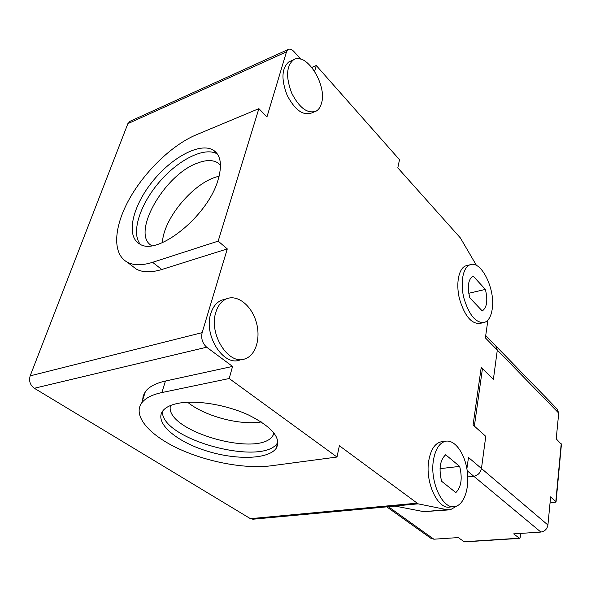 <?xml version="1.0" encoding="UTF-8"?>
<svg xmlns="http://www.w3.org/2000/svg" width="591" height="591" viewBox="0 0 591 591"><rect width="100%" height="100%" fill="white"/><g stroke="black" fill="none" stroke-linecap="round" stroke-linejoin="round"><path stroke-width="0.89" d="M314.235 111.906L311.464 113.014C302.947 115.866 294.828 109.933 287.123 95.21C281.087 79.342 281.648 68.253 288.807 61.937L290.713 61.087M483.194 322.723L479.988 323.395C471.507 324.141 464.681 316.015 459.517 299.009C455.654 283.569 458.742 268.129 465.856 265.832L467.03 265.529M242.221 359.461L240.012 359.949C223.708 366.952 203.289 335.385 210.802 313.548C212.945 306.759 216.557 302.289 221.625 300.154L224.75 299.297M453.578 506.709L450.024 507.019C437.791 510.033 424.759 481.872 428.83 460.286C430.824 449.603 434.85 443.457 440.901 441.869L442.186 441.699M476.494 265.477L460.389 237.937L397.802 167.851L399.509 159.71L316.259 65.505L314.648 71.297M300.671 59.093L294.015 51.639C291.821 49.304 289.849 48.602 288.09 49.518L286.502 51.816L266.947 116.915L258.873 108.655L218.168 241.135L227.284 248.914L202.129 332.652C200.918 338.517 202.432 343.371 206.673 347.205L232.559 366.427L229.197 378.521L336.996 457.035L339.367 445.74L418.132 503.85L446.789 509.671L450.29 509.774L457.116 505.881M466.89 468.752L468.486 457.471L481.458 468.508L485.765 436.343L473.081 424.959L481.214 367.432L493.389 379.378L497.304 350.108L495.849 345.964L497.304 350.108L493.389 379.378L482.448 368.644L474.366 426.118L485.765 436.343L481.458 468.508C480.476 472.815 477.927 475.4 473.805 476.265L467.769 476.915L473.805 476.265C477.927 475.4 480.476 472.815 481.458 468.508L547.916 525.015L550.635 496.861L556.035 502.055L550.044 503M496.551 346.688L557.158 409.053L558.709 413.087L485.388 337.889L487.907 320.093M321.482 103.307C320.448 107.104 318.638 109.734 316.067 111.182C307.579 114.026 299.474 108.05 291.769 93.26C285.726 77.325 286.28 66.207 293.409 59.89C306.035 51.092 327.444 85.06 321.482 103.307M492.214 309.108C491.077 316.554 488.432 321.016 484.288 322.494C475.844 323.233 469.04 315.069 463.869 298.012C459.997 282.52 463.056 267.043 470.133 264.753C481.229 259.974 495.576 289.464 492.214 309.108M215.87 312.203C217.998 305.392 221.595 300.915 226.656 298.773C237.501 294.355 251.286 305.37 256.08 321.504C261.052 337.564 256.066 355.221 245.08 358.826C228.813 365.836 208.394 334.122 215.87 312.203M433.521 459.717C435.493 448.997 439.49 442.844 445.525 441.248C454.723 439.268 464.799 453.319 467.2 470.746C469.756 488.144 464.053 505.239 454.701 506.605C442.519 509.619 429.487 481.362 433.521 459.717M446.789 509.671L423.784 511.666L449.071 509.878M423.784 511.666L394.692 506.014L418.132 503.85M142.564 400.358L143.207 395.822L145.364 391.648C148.984 386.78 155.677 383.241 165.458 381.032L232.559 366.427M130.323 121.162L127.87 123.659L30.171 375.861C28.737 380.981 30.134 385.118 34.344 388.265L250.407 518.662L416.736 503.2M336.996 457.035L271.106 465.797C245.147 469.188 207.035 462.044 178.113 448.495C149.242 434.991 132.354 415.732 141.744 402.899L145.364 391.648M177.965 403.358C196.123 399.701 226.759 404.776 249.092 415.259C272.333 427.167 281.405 438.138 276.293 448.177C268.624 459.562 235.506 460.293 205.646 450.645C175.682 441.189 154.199 422.661 162.665 411.085C165.362 407.458 170.467 404.887 177.965 403.358M229.197 378.521L161.853 392.564C152.042 394.685 145.342 398.127 141.744 402.899M227.284 248.914L161.786 269.503C151.23 272.71 142.712 272.562 136.248 269.068L131.667 265.558M218.168 241.135L152.611 262.315L161.786 269.503M217.983 180.166C207.751 216.35 157.066 256.664 139.616 243.935C125.698 236.178 132.273 206.887 151.902 182.272C171.301 157.524 200.179 141.84 213.477 150.24C220.864 155.293 222.371 165.266 217.983 180.166M258.873 108.655L196.153 134.851C171.922 145.046 144.573 171.582 129.2 199.278C113.827 226.929 112.017 253.709 127.139 262.094C133.559 265.536 142.047 265.61 152.611 262.315M316.259 65.505L311.863 67.411M469.779 297.775L482.256 310.962C486.947 307.593 487.989 300.405 485.388 289.413L473.11 276.041C468.242 279.151 467.126 286.391 469.779 297.775M459.672 466.395L445.666 454.775C440.007 459.99 438.655 468.818 441.595 481.266L455.86 492.576C461.29 487.087 462.554 478.363 459.672 466.395L440.029 468.656M395.069 506.088L252.926 519.216L250.407 518.662M162.429 411.41C160.907 439.689 263.941 467.104 277.652 442.593L277.955 442.12M217.348 153.978C204.582 146.376 178.194 159.777 159.134 182.264C139.941 204.641 130.862 232.795 140.266 244.268M468.759 293.276L485.388 289.413M170.511 405.515C163.434 430.839 260.18 458.476 273.027 435.375L274.113 433.144M220.495 165.214L217.687 162.769C212.59 159.74 205.831 159.858 197.409 163.123C164.143 174.751 130.389 234.184 151.761 245.686M187.62 402.235C204.634 416.219 239.828 425.55 261.303 421.944M219.084 176.31C195.045 180.92 163.279 218.145 162.444 242.62M558.709 413.087L556.227 438.854L561.42 444.38L556.057 501.855M481.008 368.902L482.448 368.644M520.826 533.4L520.435 536.931L519.6 538.386L513.682 533.872L540.868 532.063L467.208 470.776M388.368 506.709L433.883 539.206L458.254 537.574L464.393 541.895L519.548 538.386M547.916 525.015C547.14 529.048 544.791 531.398 540.868 532.063M433.883 539.206L430.824 538.246M206.673 347.205L34.344 388.265M165.458 381.032L161.853 392.564M202.129 332.652L30.171 375.861M286.502 51.816L127.87 123.659M276.891 445.732L276.884 447.188M555.821 501.5L561.221 443.775M463.898 541.74L519.12 538.224M288.807 61.937L293.409 59.89M465.856 265.832L470.133 264.753M226.656 298.773L221.625 300.154M445.525 441.248L440.901 441.869M485.721 335.54L495.849 345.964M288.09 49.518L129.643 121.465M276.293 448.177L277.652 442.593M136.248 269.068L127.139 262.094M217.133 153.675L213.477 150.24M273.027 435.375L273.707 432.612M220.495 165.377L217.687 162.769M386.765 506.856L431.371 538.637"/></g></svg>
